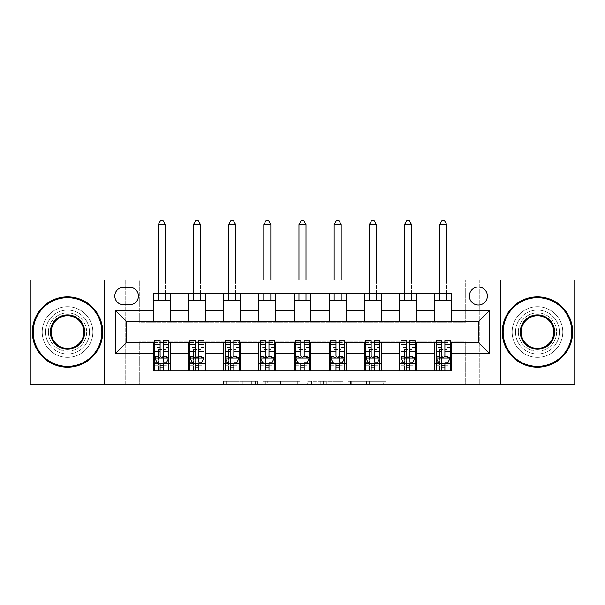 <?xml version="1.0" encoding="UTF-8"?>
<svg xmlns="http://www.w3.org/2000/svg" width="605" height="605" viewBox="0 0 605 605"><rect width="100%" height="100%" fill="white"/><g stroke="black" fill="none" stroke-linecap="round" stroke-linejoin="round"><path stroke-width="0.45" stroke-dasharray="3.02 2.27" d="M257.48 384.107L226.194 384.107L257.48 384.107L257.48 381.294L242.907 381.294L242.907 384.107L242.907 381.294L257.48 381.294L257.48 384.107L257.48 381.294L242.907 381.294L242.907 384.107L242.907 381.294L257.48 381.294L226.194 381.294L257.48 381.294M537.467 310.1A21.946 21.946 0 0 0 515.513 332.047A21.946 21.946 0 0 0 537.467 353.993A21.946 21.946 0 0 1 515.513 332.047A21.946 21.946 0 0 1 537.467 310.1A21.946 21.946 0 0 1 559.413 332.047A21.946 21.946 0 0 1 537.467 353.993A21.946 21.946 0 0 0 559.413 332.047A21.946 21.946 0 0 0 537.467 310.1M67.533 310.1A21.946 21.946 0 0 0 45.587 332.047A21.946 21.946 0 0 0 67.533 353.993A21.946 21.946 0 0 1 45.587 332.047A21.946 21.946 0 0 1 67.533 310.1A21.946 21.946 0 0 1 89.487 332.047A21.946 21.946 0 0 1 67.533 353.993A21.946 21.946 0 0 0 89.487 332.047A21.946 21.946 0 0 0 67.533 310.1M478.373 287.02A9.007 9.007 0 0 0 469.367 296.026A9.007 9.007 0 0 0 478.373 305.033A9.007 9.007 0 0 0 487.38 296.026A9.007 9.007 0 0 0 478.373 287.02M383.222 384.107L350.628 384.107L383.222 384.107L383.222 381.294L369.277 381.294L385.982 381.294L385.982 384.107L385.982 381.294L350.628 381.294L385.982 381.294L385.982 384.107L385.982 381.294L383.222 381.294L383.222 384.107M366.509 384.107L351.732 384.107L366.509 384.107L366.509 381.294L369.277 381.294L366.509 381.294L366.509 384.107L366.509 381.294L351.732 381.294L351.732 384.107L351.732 381.294L366.509 381.294L366.509 384.107M347.867 384.107L350.628 384.107L347.867 384.107L347.867 381.294L350.628 381.294L347.867 381.294L347.867 384.107M223.434 384.107L226.194 384.107L223.434 384.107L223.434 381.294L226.194 381.294L223.434 381.294L223.434 384.107M465.706 384.107L479.78 384.107L479.78 279.986L574.75 279.986L574.75 384.107L479.78 384.107L479.78 279.986L465.706 279.986L465.706 322.2L139.294 322.2L139.294 279.986L465.706 279.986L465.706 322.2L139.294 322.2L139.294 279.986L125.22 279.986L125.22 384.107L30.25 384.107L30.25 279.986L125.22 279.986L125.22 384.107L139.294 384.107L139.294 341.893L465.706 341.893L465.706 384.107L139.294 384.107L139.294 341.893L465.706 341.893L465.706 384.107M300.08 384.107L297.32 384.107L300.08 384.107L300.08 381.294L300.08 384.107M264.725 384.107L297.32 384.107L261.965 384.107L264.725 384.107L264.725 381.294L300.08 381.294L261.965 381.294L261.965 384.107L261.965 381.294L264.725 381.294L264.725 384.107M307.68 384.107L343.035 384.107L304.92 384.107L307.68 384.107L307.68 381.294L343.035 381.294L343.035 384.107L343.035 381.294L326.322 381.294L326.322 384.107M153.36 363.703L170.247 363.703L170.247 370.736L153.36 370.736L153.36 342.46M188.533 370.736L188.533 363.703L205.42 363.703L205.42 370.736L170.247 370.736M223.706 370.736L223.706 363.703L240.593 363.703L240.593 370.736L205.42 370.736M258.887 370.736L258.887 363.703L275.767 363.703L275.767 370.736L240.593 370.736M294.06 370.736L294.06 363.703L310.94 363.703L310.94 370.736L275.767 370.736M329.233 370.736L329.233 363.703L346.113 363.703L346.113 370.736L310.94 370.736M364.407 370.736L364.407 363.703L381.294 363.703L381.294 370.736L346.113 370.736M399.58 370.736L399.58 363.703L416.467 363.703L416.467 370.736L381.294 370.736M434.753 370.736L434.753 363.703L451.64 363.703L451.64 370.736L416.467 370.736M153.36 293.357L170.247 293.357L170.247 300.39L153.36 300.39L153.36 293.357M188.533 293.357L205.42 293.357L205.42 300.39L188.533 300.39L188.533 293.357L170.247 293.357M223.706 293.357L240.593 293.357L240.593 300.39L223.706 300.39L223.706 293.357L205.42 293.357M258.887 293.357L275.767 293.357L275.767 300.39L258.887 300.39L258.887 293.357L240.593 293.357M294.06 293.357L310.94 293.357L310.94 300.39L294.06 300.39L294.06 293.357L275.767 293.357M329.233 293.357L346.113 293.357L346.113 300.39L329.233 300.39L329.233 293.357L310.94 293.357M364.407 293.357L381.294 293.357L381.294 300.39L364.407 300.39L364.407 293.357L346.113 293.357M399.58 293.357L416.467 293.357L416.467 300.39L399.58 300.39L399.58 293.357L381.294 293.357M434.753 293.357L451.64 293.357L451.64 300.39L434.753 300.39L434.753 293.357L416.467 293.357M126.626 321.633L126.626 342.46L478.373 342.46L478.373 321.633L126.626 321.633M154.767 342.46L160.113 342.46M163.494 342.46L168.84 342.46M189.94 342.46L195.286 342.46M198.667 342.46L204.014 342.46M225.113 342.46L230.46 342.46M233.84 342.46L239.187 342.46M260.294 342.46L265.64 342.46M269.013 342.46L274.36 342.46M295.467 342.46L300.814 342.46M304.186 342.46L309.533 342.46M330.64 342.46L335.987 342.46M339.36 342.46L344.706 342.46M365.813 342.46L371.16 342.46M374.54 342.46L379.887 342.46M400.986 342.46L406.333 342.46M409.714 342.46L415.06 342.46M436.16 342.46L441.506 342.46M444.887 342.46L450.233 342.46M153.36 321.633L153.36 300.39M170.247 321.633L170.247 300.39M170.247 363.703L170.247 342.46M154.767 340.766L154.767 367.084L154.767 363.703L160.113 363.703M163.494 363.703L168.84 363.703L168.84 370.736L154.767 370.736L168.84 370.736M188.533 321.633L188.533 300.39M205.42 321.633L205.42 300.39M205.42 363.703L205.42 342.46M188.533 363.703L188.533 342.46M189.94 340.766L189.94 367.084L189.94 363.703L195.286 363.703M198.667 363.703L204.014 363.703L204.014 370.736L189.94 370.736L204.014 370.736M223.706 363.703L223.706 342.46M240.593 363.703L240.593 342.46M225.113 340.766L225.113 367.084L225.113 363.703L230.46 363.703M233.84 363.703L239.187 363.703L239.187 370.736L225.113 370.736L239.187 370.736M223.706 321.633L223.706 300.39M240.593 321.633L240.593 300.39M258.887 363.703L258.887 342.46M275.767 363.703L275.767 342.46M260.294 340.766L260.294 367.084L260.294 363.703L265.64 363.703M269.013 363.703L274.36 363.703L274.36 370.736L260.294 370.736L274.36 370.736M258.887 321.633L258.887 300.39M275.767 321.633L275.767 300.39M294.06 363.703L294.06 342.46M310.94 363.703L310.94 342.46M295.467 340.766L295.467 367.084L295.467 363.703L300.814 363.703M304.186 363.703L309.533 363.703L309.533 370.736L295.467 370.736L309.533 370.736M294.06 321.633L294.06 300.39M310.94 321.633L310.94 300.39M329.233 363.703L329.233 342.46M346.113 363.703L346.113 342.46M330.64 340.766L330.64 367.084L330.64 363.703L335.987 363.703M339.36 363.703L344.706 363.703L344.706 370.736L330.64 370.736L344.706 370.736M329.233 321.633L329.233 300.39M346.113 321.633L346.113 300.39M364.407 363.703L364.407 342.46M381.294 363.703L381.294 342.46M365.813 340.766L365.813 367.084L365.813 363.703L371.16 363.703M374.54 363.703L379.887 363.703L379.887 370.736L365.813 370.736L379.887 370.736M364.407 321.633L364.407 300.39M381.294 321.633L381.294 300.39M399.58 363.703L399.58 342.46M416.467 363.703L416.467 342.46M400.986 340.766L400.986 367.084L400.986 363.703L406.333 363.703M409.714 363.703L415.06 363.703L415.06 370.736L400.986 370.736L415.06 370.736M399.58 321.633L399.58 300.39M416.467 321.633L416.467 300.39M434.753 363.703L434.753 342.46M451.64 363.703L451.64 342.46M436.16 340.766L436.16 367.084L436.16 363.703L441.506 363.703M444.887 363.703L450.233 363.703L450.233 370.736L436.16 370.736L450.233 370.736M434.753 321.633L434.753 300.39M451.64 321.633L451.64 300.39M123.533 287.307A8.72 8.72 0 0 0 114.806 296.026A8.72 8.72 0 0 0 123.533 304.754L129.72 304.754A8.72 8.72 0 0 0 138.447 296.026A8.72 8.72 0 0 0 129.72 287.307L123.533 287.307M104.113 384.107L104.113 279.986M500.887 279.986L500.887 384.107M267.765 384.107L271.774 384.107L267.765 384.107L267.765 381.294L265.837 381.294L265.837 384.107L265.837 381.294L271.774 381.294L267.765 381.294L267.765 384.107M271.774 384.107L280.614 384.107L271.774 384.107L271.774 381.294L280.614 381.294L280.614 384.107L280.614 381.294L271.774 381.294L271.774 384.107M307.68 381.294L323.562 381.294L323.562 384.107L323.562 381.294L320.801 381.294L323.562 381.294L323.562 384.107L323.562 381.294L326.322 381.294M308.784 381.294L308.784 384.107L308.784 381.294M304.92 381.294L304.92 384.107L304.92 381.294M168.84 363.703L158.283 363.703L158.283 349.637L158.283 370.736L158.283 363.703L154.767 363.703L168.84 363.703L168.84 367.084L163.494 367.084L163.494 370.736M168.84 357.933L168.84 344.426L168.84 357.933L166.02 363.56L157.58 363.56L154.767 357.933L154.767 344.426L154.767 357.933M168.84 340.766L168.84 367.084L154.767 367.084L160.113 367.084L160.113 370.736M154.767 363.703L154.767 370.736M163.494 340.766L163.494 356.519L168.84 356.519M168.84 357.502L163.494 357.502L163.494 344.426L163.494 355.823C162.367 357.956 161.24 357.956 160.113 355.823L160.113 344.426L160.113 357.502L154.767 357.502M163.494 367.084L163.494 356.519M154.767 356.519L160.113 356.519L160.113 367.084M163.494 357.502L163.494 363.56M160.113 363.56L160.113 357.502M160.113 356.519L160.113 340.766M165.316 224.553L163.206 220.893L160.393 220.893L158.283 224.553L165.316 224.553L165.316 300.39M165.316 293.357L165.316 279.986M158.283 224.553L158.283 300.39M158.283 293.357L158.283 279.986M204.014 363.703L193.456 363.703L193.456 349.637L193.456 370.736L193.456 363.703L189.94 363.703L204.014 363.703L204.014 367.084L198.667 367.084L198.667 370.736M204.014 357.933L204.014 344.426L204.014 357.933L201.2 363.56L192.753 363.56L189.94 357.933L189.94 344.426L189.94 357.933M204.014 340.766L204.014 367.084L189.94 367.084L195.286 367.084L195.286 370.736M189.94 363.703L189.94 370.736M198.667 340.766L198.667 356.519L204.014 356.519M204.014 357.502L198.667 357.502L198.667 344.426L198.667 355.823C197.54 357.956 196.413 357.956 195.286 355.823L195.286 344.426L195.286 357.502L189.94 357.502M198.667 367.084L198.667 356.519M189.94 356.519L195.286 356.519L195.286 367.084M198.667 357.502L198.667 363.56M195.286 363.56L195.286 357.502M195.286 356.519L195.286 340.766M200.497 224.553L198.387 220.893L195.566 220.893L193.456 224.553L200.497 224.553L200.497 300.39M200.497 293.357L200.497 279.986M193.456 224.553L193.456 300.39M193.456 293.357L193.456 279.986M239.187 363.703L228.637 363.703L228.637 349.637L228.637 370.736L228.637 363.703L225.113 363.703L239.187 363.703L239.187 367.084L233.84 367.084L233.84 370.736M239.187 357.933L239.187 344.426L239.187 357.933L236.374 363.56L227.934 363.56L225.113 357.933L225.113 344.426L225.113 357.933M239.187 340.766L239.187 367.084L225.113 367.084L230.46 367.084L230.46 370.736M225.113 363.703L225.113 370.736M233.84 340.766L233.84 356.519L239.187 356.519M239.187 357.502L233.84 357.502L233.84 344.426L233.84 355.823C232.713 357.956 231.594 357.956 230.46 355.823L230.46 344.426L230.46 357.502L225.113 357.502M233.84 367.084L233.84 356.519M225.113 356.519L230.46 356.519L230.46 367.084M233.84 357.502L233.84 363.56M230.46 363.56L230.46 357.502M230.46 356.519L230.46 340.766M235.67 224.553L233.56 220.893L230.747 220.893L228.637 224.553L235.67 224.553L235.67 300.39M235.67 293.357L235.67 279.986M228.637 224.553L228.637 300.39M228.637 293.357L228.637 279.986M274.36 363.703L263.81 363.703L263.81 349.637L263.81 370.736L263.81 363.703L260.294 363.703L274.36 363.703L274.36 367.084L269.013 367.084L269.013 370.736M274.36 357.933L274.36 344.426L274.36 357.933L271.547 363.56L263.107 363.56L260.294 357.933L260.294 344.426L260.294 357.933M274.36 340.766L274.36 367.084L260.294 367.084L265.64 367.084L265.64 370.736M260.294 363.703L260.294 370.736M269.013 340.766L269.013 356.519L274.36 356.519M274.36 357.502L269.013 357.502L269.013 344.426L269.013 355.823C267.894 357.956 266.767 357.956 265.64 355.823L265.64 344.426L265.64 357.502L260.294 357.502M269.013 367.084L269.013 356.519M260.294 356.519L265.64 356.519L265.64 367.084M269.013 357.502L269.013 363.56M265.64 363.56L265.64 357.502M265.64 356.519L265.64 340.766M270.843 224.553L268.733 220.893L265.92 220.893L263.81 224.553L270.843 224.553L270.843 300.39M270.843 293.357L270.843 279.986M263.81 224.553L263.81 300.39M263.81 293.357L263.81 279.986M309.533 363.703L298.983 363.703L298.983 349.637L298.983 370.736L298.983 363.703L295.467 363.703L309.533 363.703L309.533 367.084L304.186 367.084L304.186 370.736M309.533 357.933L309.533 344.426L309.533 357.933L306.72 363.56L298.28 363.56L295.467 357.933L295.467 344.426L295.467 357.933M309.533 340.766L309.533 367.084L295.467 367.084L300.814 367.084L300.814 370.736M295.467 363.703L295.467 370.736M304.186 340.766L304.186 356.519L309.533 356.519M309.533 357.502L304.186 357.502L304.186 344.426L304.186 355.823C303.067 357.956 301.94 357.956 300.814 355.823L300.814 344.426L300.814 357.502L295.467 357.502M304.186 367.084L304.186 356.519M295.467 356.519L300.814 356.519L300.814 367.084M304.186 357.502L304.186 363.56M300.814 363.56L300.814 357.502M300.814 356.519L300.814 340.766M306.017 224.553L303.907 220.893L301.093 220.893L298.983 224.553L306.017 224.553L306.017 300.39M306.017 293.357L306.017 279.986M298.983 224.553L298.983 300.39M298.983 293.357L298.983 279.986M67.533 367.22A35.173 35.173 0 0 1 32.36 332.047A35.173 35.173 0 0 1 67.533 296.873A35.173 35.173 0 0 1 102.706 332.047A35.173 35.173 0 0 1 67.533 367.22A35.173 35.173 0 0 1 32.36 332.047A35.173 35.173 0 0 1 67.533 296.873A35.173 35.173 0 0 1 102.706 332.047A35.173 35.173 0 0 1 67.533 367.22A35.173 35.173 0 0 1 32.36 332.047A35.173 35.173 0 0 1 67.533 296.873A35.173 35.173 0 0 1 102.706 332.047A35.173 35.173 0 0 1 67.533 367.22M67.533 306.72A25.327 25.327 0 0 0 42.206 332.047A25.327 25.327 0 0 0 67.533 357.373A25.327 25.327 0 0 1 42.206 332.047A25.327 25.327 0 0 1 67.533 306.72A25.327 25.327 0 0 1 92.86 332.047A25.327 25.327 0 0 1 67.533 357.373A25.327 25.327 0 0 0 92.86 332.047A25.327 25.327 0 0 0 67.533 306.72M67.533 315.727A16.32 16.32 0 0 1 83.853 332.047A16.32 16.32 0 0 1 67.533 348.367A16.32 16.32 0 0 1 51.213 332.047A16.32 16.32 0 0 1 67.533 315.727M67.533 351.18A19.133 19.133 0 0 1 48.4 332.047A19.133 19.133 0 0 1 67.533 312.914A19.133 19.133 0 0 1 86.666 332.047A19.133 19.133 0 0 1 67.533 351.18A19.133 19.133 0 0 1 48.4 332.047A19.133 19.133 0 0 1 67.533 312.914A19.133 19.133 0 0 1 86.666 332.047A19.133 19.133 0 0 1 67.533 351.18M537.467 367.22A35.173 35.173 0 0 1 502.294 332.047A35.173 35.173 0 0 1 537.467 296.873A35.173 35.173 0 0 1 572.64 332.047A35.173 35.173 0 0 1 537.467 367.22A35.173 35.173 0 0 1 502.294 332.047A35.173 35.173 0 0 1 537.467 296.873A35.173 35.173 0 0 1 572.64 332.047A35.173 35.173 0 0 1 537.467 367.22A35.173 35.173 0 0 1 502.294 332.047A35.173 35.173 0 0 1 537.467 296.873A35.173 35.173 0 0 1 572.64 332.047A35.173 35.173 0 0 1 537.467 367.22M537.467 306.72A25.327 25.327 0 0 0 512.14 332.047A25.327 25.327 0 0 0 537.467 357.373A25.327 25.327 0 0 1 512.14 332.047A25.327 25.327 0 0 1 537.467 306.72A25.327 25.327 0 0 1 562.794 332.047A25.327 25.327 0 0 1 537.467 357.373A25.327 25.327 0 0 0 562.794 332.047A25.327 25.327 0 0 0 537.467 306.72M537.467 315.727A16.32 16.32 0 0 1 553.787 332.047A16.32 16.32 0 0 1 537.467 348.367A16.32 16.32 0 0 1 521.147 332.047A16.32 16.32 0 0 1 537.467 315.727M537.467 351.18A19.133 19.133 0 0 1 518.334 332.047A19.133 19.133 0 0 1 537.467 312.914A19.133 19.133 0 0 1 556.6 332.047A19.133 19.133 0 0 1 537.467 351.18A19.133 19.133 0 0 1 518.334 332.047A19.133 19.133 0 0 1 537.467 312.914A19.133 19.133 0 0 1 556.6 332.047A19.133 19.133 0 0 1 537.467 351.18M344.706 363.703L334.157 363.703L334.157 349.637L334.157 370.736L334.157 363.703L330.64 363.703L344.706 363.703L344.706 367.084L339.36 367.084L339.36 370.736M344.706 357.933L344.706 344.426L344.706 357.933L341.893 363.56L333.453 363.56L330.64 357.933L330.64 344.426L330.64 357.933M344.706 340.766L344.706 367.084L330.64 367.084L335.987 367.084L335.987 370.736M330.64 363.703L330.64 370.736M339.36 340.766L339.36 356.519L344.706 356.519M344.706 357.502L339.36 357.502L339.36 344.426L339.36 355.823C338.24 357.956 337.114 357.956 335.987 355.823L335.987 344.426L335.987 357.502L330.64 357.502M339.36 367.084L339.36 356.519M330.64 356.519L335.987 356.519L335.987 367.084M339.36 357.502L339.36 363.56M335.987 363.56L335.987 357.502M335.987 356.519L335.987 340.766M341.19 224.553L339.08 220.893L336.267 220.893L334.157 224.553L341.19 224.553L341.19 300.39M341.19 293.357L341.19 279.986M334.157 224.553L334.157 300.39M334.157 293.357L334.157 279.986M379.887 363.703L369.33 363.703L369.33 349.637L369.33 370.736L369.33 363.703L365.813 363.703L379.887 363.703L379.887 367.084L374.54 367.084L374.54 370.736M379.887 357.933L379.887 344.426L379.887 357.933L377.066 363.56L368.626 363.56L365.813 357.933L365.813 344.426L365.813 357.933M379.887 340.766L379.887 367.084L365.813 367.084L371.16 367.084L371.16 370.736M365.813 363.703L365.813 370.736M374.54 340.766L374.54 356.519L379.887 356.519M379.887 357.502L374.54 357.502L374.54 344.426L374.54 355.823C373.414 357.956 372.287 357.956 371.16 355.823L371.16 344.426L371.16 357.502L365.813 357.502M374.54 367.084L374.54 356.519M365.813 356.519L371.16 356.519L371.16 367.084M374.54 357.502L374.54 363.56M371.16 363.56L371.16 357.502M371.16 356.519L371.16 340.766M376.363 224.553L374.253 220.893L371.44 220.893L369.33 224.553L376.363 224.553L376.363 300.39M376.363 293.357L376.363 279.986M369.33 224.553L369.33 300.39M369.33 293.357L369.33 279.986M415.06 363.703L404.503 363.703L404.503 349.637L404.503 370.736L404.503 363.703L400.986 363.703L415.06 363.703L415.06 367.084L409.714 367.084L409.714 370.736M415.06 357.933L415.06 344.426L415.06 357.933L412.247 363.56L403.8 363.56L400.986 357.933L400.986 344.426L400.986 357.933M415.06 340.766L415.06 367.084L400.986 367.084L406.333 367.084L406.333 370.736M400.986 363.703L400.986 370.736M409.714 340.766L409.714 356.519L415.06 356.519M415.06 357.502L409.714 357.502L409.714 344.426L409.714 355.823C408.587 357.956 407.46 357.956 406.333 355.823L406.333 344.426L406.333 357.502L400.986 357.502M409.714 367.084L409.714 356.519M400.986 356.519L406.333 356.519L406.333 367.084M409.714 357.502L409.714 363.56M406.333 363.56L406.333 357.502M406.333 356.519L406.333 340.766M411.544 224.553L409.434 220.893L406.613 220.893L404.503 224.553L411.544 224.553L411.544 300.39M411.544 293.357L411.544 279.986M404.503 224.553L404.503 300.39M404.503 293.357L404.503 279.986M450.233 363.703L439.684 363.703L439.684 349.637L439.684 370.736L439.684 363.703L436.16 363.703L450.233 363.703L450.233 367.084L444.887 367.084L444.887 370.736M450.233 357.933L450.233 344.426L450.233 357.933L447.42 363.56L438.98 363.56L436.16 357.933L436.16 344.426L436.16 357.933M450.233 340.766L450.233 367.084L436.16 367.084L441.506 367.084L441.506 370.736M436.16 363.703L436.16 370.736M444.887 340.766L444.887 356.519L450.233 356.519M450.233 357.502L444.887 357.502L444.887 344.426L444.887 355.823C443.76 357.956 442.641 357.956 441.506 355.823L441.506 344.426L441.506 357.502L436.16 357.502M444.887 367.084L444.887 356.519M436.16 356.519L441.506 356.519L441.506 367.084M444.887 357.502L444.887 363.56M441.506 363.56L441.506 357.502M441.506 356.519L441.506 340.766M446.717 224.553L444.607 220.893L441.794 220.893L439.684 224.553L446.717 224.553L446.717 300.39M446.717 293.357L446.717 279.986M439.684 224.553L439.684 300.39M439.684 293.357L439.684 279.986M255.544 381.294L255.544 384.107L255.544 381.294M251.748 381.294L251.748 384.107L251.748 381.294M226.194 381.294L226.194 384.107L226.194 381.294M297.32 381.294L297.32 384.107L297.32 381.294M340.275 381.294L340.275 384.107L340.275 381.294M320.801 381.294L320.801 384.107L320.801 381.294M311.545 381.294L311.545 384.107L311.545 381.294M369.277 381.294L369.277 384.107L369.277 381.294M350.628 381.294L350.628 384.107L350.628 381.294M168.765 358.077L154.835 358.077M168.84 347.353L163.494 347.353M163.494 362.244L168.84 362.244M154.767 362.244L160.113 362.244M166.194 363.227L163.494 363.227M160.113 363.227L157.413 363.227M160.113 347.353L154.767 347.353M168.84 354.901L163.494 354.901M160.113 354.901L154.767 354.901M154.767 365.291L160.113 365.291M163.494 365.291L168.84 365.291M158.283 349.637L165.316 349.637L158.283 349.637M203.938 358.077L190.015 358.077M204.014 347.353L198.667 347.353M198.667 362.244L204.014 362.244M189.94 362.244L195.286 362.244M201.367 363.227L198.667 363.227M195.286 363.227L192.587 363.227M195.286 347.353L189.94 347.353M204.014 354.901L198.667 354.901M195.286 354.901L189.94 354.901M189.94 365.291L195.286 365.291M198.667 365.291L204.014 365.291M193.456 349.637L200.497 349.637L193.456 349.637M239.119 358.077L225.189 358.077M239.187 347.353L233.84 347.353M233.84 362.244L239.187 362.244M225.113 362.244L230.46 362.244M236.54 363.227L233.84 363.227M230.46 363.227L227.76 363.227M230.46 347.353L225.113 347.353M239.187 354.901L233.84 354.901M230.46 354.901L225.113 354.901M225.113 365.291L230.46 365.291M233.84 365.291L239.187 365.291M228.637 349.637L235.67 349.637L228.637 349.637M274.292 358.077L260.362 358.077M274.36 347.353L269.013 347.353M269.013 362.244L274.36 362.244M260.294 362.244L265.64 362.244M271.713 363.227L269.013 363.227M265.64 363.227L262.933 363.227M265.64 347.353L260.294 347.353M274.36 354.901L269.013 354.901M265.64 354.901L260.294 354.901M260.294 365.291L265.64 365.291M269.013 365.291L274.36 365.291M263.81 349.637L270.843 349.637L263.81 349.637M309.465 358.077L295.535 358.077M309.533 347.353L304.186 347.353M304.186 362.244L309.533 362.244M295.467 362.244L300.814 362.244M306.886 363.227L304.186 363.227M300.814 363.227L298.114 363.227M300.814 347.353L295.467 347.353M309.533 354.901L304.186 354.901M300.814 354.901L295.467 354.901M295.467 365.291L300.814 365.291M304.186 365.291L309.533 365.291M298.983 349.637L306.017 349.637L298.983 349.637M344.638 358.077L330.708 358.077M344.706 347.353L339.36 347.353M339.36 362.244L344.706 362.244M330.64 362.244L335.987 362.244M342.067 363.227L339.36 363.227M335.987 363.227L333.287 363.227M335.987 347.353L330.64 347.353M344.706 354.901L339.36 354.901M335.987 354.901L330.64 354.901M330.64 365.291L335.987 365.291M339.36 365.291L344.706 365.291M334.157 349.637L341.19 349.637L334.157 349.637M379.811 358.077L365.881 358.077M379.887 347.353L374.54 347.353M374.54 362.244L379.887 362.244M365.813 362.244L371.16 362.244M377.24 363.227L374.54 363.227M371.16 363.227L368.46 363.227M371.16 347.353L365.813 347.353M379.887 354.901L374.54 354.901M371.16 354.901L365.813 354.901M365.813 365.291L371.16 365.291M374.54 365.291L379.887 365.291M369.33 349.637L376.363 349.637L369.33 349.637M414.985 358.077L401.062 358.077M415.06 347.353L409.714 347.353M409.714 362.244L415.06 362.244M400.986 362.244L406.333 362.244M412.413 363.227L409.714 363.227M406.333 363.227L403.633 363.227M406.333 347.353L400.986 347.353M415.06 354.901L409.714 354.901M406.333 354.901L400.986 354.901M400.986 365.291L406.333 365.291M409.714 365.291L415.06 365.291M404.503 349.637L411.544 349.637L404.503 349.637M450.165 358.077L436.235 358.077M450.233 347.353L444.887 347.353M444.887 362.244L450.233 362.244M436.16 362.244L441.506 362.244M447.587 363.227L444.887 363.227M441.506 363.227L438.806 363.227M441.506 347.353L436.16 347.353M450.233 354.901L444.887 354.901M441.506 354.901L436.16 354.901M436.16 365.291L441.506 365.291M444.887 365.291L450.233 365.291M439.684 349.637L446.717 349.637L439.684 349.637M168.84 344.426L163.494 344.426M160.113 344.426L154.767 344.426M204.014 344.426L198.667 344.426M195.286 344.426L189.94 344.426M239.187 344.426L233.84 344.426M230.46 344.426L225.113 344.426M274.36 344.426L269.013 344.426M265.64 344.426L260.294 344.426M309.533 344.426L304.186 344.426M300.814 344.426L295.467 344.426M344.706 344.426L339.36 344.426M335.987 344.426L330.64 344.426M379.887 344.426L374.54 344.426M371.16 344.426L365.813 344.426M415.06 344.426L409.714 344.426M406.333 344.426L400.986 344.426M450.233 344.426L444.887 344.426M441.506 344.426L436.16 344.426"/><path stroke-width="0.91" d="M478.373 287.02A9.007 9.007 0 0 0 469.367 296.026A9.007 9.007 0 0 0 478.373 305.033A9.007 9.007 0 0 0 487.38 296.026A9.007 9.007 0 0 0 478.373 287.02M500.887 384.107L574.75 384.107L574.75 279.986L500.887 279.986L500.887 384.107L104.113 384.107L104.113 279.986L30.25 279.986L30.25 384.107L104.113 384.107M123.533 304.754L129.72 304.754A8.72 8.72 0 0 0 138.447 296.026A8.72 8.72 0 0 0 129.72 287.307L123.533 287.307A8.72 8.72 0 0 0 114.806 296.026A8.72 8.72 0 0 0 123.533 304.754M500.887 279.986L104.113 279.986M153.36 353.713L115.373 353.713L115.373 310.38L153.36 310.38L153.36 321.633L126.626 321.633L126.626 342.46L153.36 342.46L153.36 370.736L451.64 370.736L451.64 342.46L478.373 342.46L478.373 321.633L451.64 321.633L451.64 310.38L489.627 310.38L489.627 353.713L451.64 353.713M451.64 310.38L451.64 293.357L153.36 293.357L153.36 310.38M434.753 293.357L434.753 321.633L451.64 321.633M434.753 321.633L153.36 321.633M153.36 342.46L154.767 342.46M160.113 342.46L163.494 342.46M168.84 342.46L170.247 342.46L170.247 370.736M189.94 342.46L170.247 342.46M195.286 342.46L198.667 342.46M204.014 342.46L205.42 342.46L205.42 370.736M225.113 342.46L205.42 342.46M230.46 342.46L233.84 342.46M239.187 342.46L240.593 342.46L240.593 370.736M260.294 342.46L240.593 342.46M265.64 342.46L269.013 342.46M274.36 342.46L275.767 342.46L275.767 370.736M295.467 342.46L275.767 342.46M300.814 342.46L304.186 342.46M309.533 342.46L310.94 342.46L310.94 370.736M330.64 342.46L310.94 342.46M335.987 342.46L339.36 342.46M344.706 342.46L346.113 342.46L346.113 370.736M365.813 342.46L346.113 342.46M371.16 342.46L374.54 342.46M379.887 342.46L381.294 342.46L381.294 370.736M400.986 342.46L381.294 342.46M406.333 342.46L409.714 342.46M415.06 342.46L416.467 342.46L416.467 370.736M436.16 342.46L416.467 342.46M441.506 342.46L444.887 342.46M450.233 342.46L451.64 342.46M170.247 293.357L170.247 321.633M153.36 300.39L170.247 300.39M153.36 363.703L154.767 363.703M160.113 363.703L163.494 363.703M168.84 363.703L170.247 363.703M188.533 342.46L188.533 370.736M188.533 293.357L188.533 321.633M205.42 293.357L205.42 321.633M188.533 300.39L205.42 300.39M188.533 363.703L189.94 363.703M195.286 363.703L198.667 363.703M204.014 363.703L205.42 363.703M223.706 342.46L223.706 370.736M223.706 363.703L225.113 363.703M230.46 363.703L233.84 363.703M239.187 363.703L240.593 363.703M223.706 293.357L223.706 321.633M240.593 293.357L240.593 321.633M223.706 300.39L240.593 300.39M258.887 342.46L258.887 370.736M258.887 363.703L260.294 363.703M265.64 363.703L269.013 363.703M274.36 363.703L275.767 363.703M258.887 293.357L258.887 321.633M275.767 293.357L275.767 321.633M258.887 300.39L275.767 300.39M294.06 342.46L294.06 370.736M294.06 363.703L295.467 363.703M300.814 363.703L304.186 363.703M309.533 363.703L310.94 363.703M294.06 293.357L294.06 321.633M310.94 293.357L310.94 321.633M294.06 300.39L310.94 300.39M329.233 342.46L329.233 370.736M329.233 363.703L330.64 363.703M335.987 363.703L339.36 363.703M344.706 363.703L346.113 363.703M329.233 293.357L329.233 321.633M346.113 293.357L346.113 321.633M329.233 300.39L346.113 300.39M364.407 342.46L364.407 370.736M364.407 363.703L365.813 363.703M371.16 363.703L374.54 363.703M379.887 363.703L381.294 363.703M364.407 293.357L364.407 321.633M381.294 293.357L381.294 321.633M364.407 300.39L381.294 300.39M399.58 342.46L399.58 370.736M399.58 363.703L400.986 363.703M406.333 363.703L409.714 363.703M415.06 363.703L416.467 363.703M399.58 293.357L399.58 321.633M416.467 293.357L416.467 321.633M399.58 300.39L416.467 300.39M434.753 342.46L434.753 370.736M434.753 363.703L436.16 363.703M441.506 363.703L444.887 363.703M450.233 363.703L451.64 363.703M434.753 300.39L451.64 300.39M126.626 321.633L115.373 310.38M126.626 342.46L115.373 353.713M489.627 310.38L478.373 321.633M489.627 353.713L478.373 342.46M160.113 367.084L163.494 367.084M154.767 344.298L160.113 344.298L160.113 340.766L154.767 340.766L154.767 357.933L157.58 363.56L166.02 363.56L168.84 357.933L168.84 340.766L163.494 340.766L163.494 344.298L168.84 344.298M168.84 357.933L168.84 370.736M154.767 357.933L154.767 370.736M163.494 363.56L163.494 370.736M160.113 370.736L160.113 363.56M160.113 344.298L160.113 355.823C161.24 357.994 162.367 357.994 163.494 355.823L163.494 344.298M165.316 300.39L165.316 293.357M165.316 279.986L165.316 224.553L158.283 224.553L158.283 279.986M158.283 300.39L158.283 293.357M158.283 224.553L160.393 220.893L163.206 220.893L165.316 224.553M195.286 367.084L198.667 367.084M189.94 344.298L195.286 344.298L195.286 340.766L189.94 340.766L189.94 357.933L192.753 363.56L201.2 363.56L204.014 357.933L204.014 340.766L198.667 340.766L198.667 344.298L204.014 344.298M204.014 357.933L204.014 370.736M189.94 357.933L189.94 370.736M198.667 363.56L198.667 370.736M195.286 370.736L195.286 363.56M195.286 344.298L195.286 355.823C196.413 357.994 197.54 357.994 198.667 355.823L198.667 344.298M200.497 300.39L200.497 293.357M200.497 279.986L200.497 224.553L193.456 224.553L193.456 279.986M193.456 300.39L193.456 293.357M193.456 224.553L195.566 220.893L198.387 220.893L200.497 224.553M230.46 367.084L233.84 367.084M225.113 344.298L230.46 344.298L230.46 340.766L225.113 340.766L225.113 357.933L227.934 363.56L236.374 363.56L239.187 357.933L239.187 340.766L233.84 340.766L233.84 344.298L239.187 344.298M239.187 357.933L239.187 370.736M225.113 357.933L225.113 370.736M233.84 363.56L233.84 370.736M230.46 370.736L230.46 363.56M230.46 344.298L230.46 355.823C231.586 357.994 232.713 357.994 233.84 355.823L233.84 344.298M235.67 300.39L235.67 293.357M235.67 279.986L235.67 224.553L228.637 224.553L228.637 279.986M228.637 300.39L228.637 293.357M228.637 224.553L230.747 220.893L233.56 220.893L235.67 224.553M265.64 367.084L269.013 367.084M260.294 344.298L265.64 344.298L265.64 340.766L260.294 340.766L260.294 357.933L263.107 363.56L271.547 363.56L274.36 357.933L274.36 340.766L269.013 340.766L269.013 344.298L274.36 344.298M274.36 357.933L274.36 370.736M260.294 357.933L260.294 370.736M269.013 363.56L269.013 370.736M265.64 370.736L265.64 363.56M265.64 344.298L265.64 355.823C266.76 357.994 267.886 357.994 269.013 355.823L269.013 344.298M270.843 300.39L270.843 293.357M270.843 279.986L270.843 224.553L263.81 224.553L263.81 279.986M263.81 300.39L263.81 293.357M263.81 224.553L265.92 220.893L268.733 220.893L270.843 224.553M300.814 367.084L304.186 367.084M295.467 344.298L300.814 344.298L300.814 340.766L295.467 340.766L295.467 357.933L298.28 363.56L306.72 363.56L309.533 357.933L309.533 340.766L304.186 340.766L304.186 344.298L309.533 344.298M309.533 357.933L309.533 370.736M295.467 357.933L295.467 370.736M304.186 363.56L304.186 370.736M300.814 370.736L300.814 363.56M300.814 344.298L300.814 355.823C301.933 357.994 303.06 357.994 304.186 355.823L304.186 344.298M306.017 300.39L306.017 293.357M306.017 279.986L306.017 224.553L298.983 224.553L298.983 279.986M298.983 300.39L298.983 293.357M298.983 224.553L301.093 220.893L303.907 220.893L306.017 224.553M67.533 297.713A34.334 34.334 0 0 0 33.207 332.047A34.334 34.334 0 0 0 67.533 366.38A34.334 34.334 0 0 0 101.867 332.047A34.334 34.334 0 0 0 67.533 297.713M67.533 367.22A35.173 35.173 0 0 1 32.36 332.047A35.173 35.173 0 0 1 67.533 296.873A35.173 35.173 0 0 1 102.706 332.047A35.173 35.173 0 0 1 67.533 367.22M67.533 314.88A17.167 17.167 0 0 1 84.7 332.047A17.167 17.167 0 0 1 67.533 349.214A17.167 17.167 0 0 1 50.366 332.047A17.167 17.167 0 0 1 67.533 314.88M67.533 348.367A16.32 16.32 0 0 0 83.853 332.047A16.32 16.32 0 0 0 67.533 315.727A16.32 16.32 0 0 0 51.213 332.047A16.32 16.32 0 0 0 67.533 348.367M537.467 297.713A34.334 34.334 0 0 0 503.133 332.047A34.334 34.334 0 0 0 537.467 366.38A34.334 34.334 0 0 0 571.793 332.047A34.334 34.334 0 0 0 537.467 297.713M537.467 367.22A35.173 35.173 0 0 1 502.294 332.047A35.173 35.173 0 0 1 537.467 296.873A35.173 35.173 0 0 1 572.64 332.047A35.173 35.173 0 0 1 537.467 367.22M537.467 314.88A17.167 17.167 0 0 1 554.634 332.047A17.167 17.167 0 0 1 537.467 349.214A17.167 17.167 0 0 1 520.3 332.047A17.167 17.167 0 0 1 537.467 314.88M537.467 348.367A16.32 16.32 0 0 0 553.787 332.047A16.32 16.32 0 0 0 537.467 315.727A16.32 16.32 0 0 0 521.147 332.047A16.32 16.32 0 0 0 537.467 348.367M335.987 367.084L339.36 367.084M330.64 344.298L335.987 344.298L335.987 340.766L330.64 340.766L330.64 357.933L333.453 363.56L341.893 363.56L344.706 357.933L344.706 340.766L339.36 340.766L339.36 344.298L344.706 344.298M344.706 357.933L344.706 370.736M330.64 357.933L330.64 370.736M339.36 363.56L339.36 370.736M335.987 370.736L335.987 363.56M335.987 344.298L335.987 355.823C337.114 357.994 338.233 357.994 339.36 355.823L339.36 344.298M341.19 300.39L341.19 293.357M341.19 279.986L341.19 224.553L334.157 224.553L334.157 279.986M334.157 300.39L334.157 293.357M334.157 224.553L336.267 220.893L339.08 220.893L341.19 224.553M371.16 367.084L374.54 367.084M365.813 344.298L371.16 344.298L371.16 340.766L365.813 340.766L365.813 357.933L368.626 363.56L377.066 363.56L379.887 357.933L379.887 340.766L374.54 340.766L374.54 344.298L379.887 344.298M379.887 357.933L379.887 370.736M365.813 357.933L365.813 370.736M374.54 363.56L374.54 370.736M371.16 370.736L371.16 363.56M371.16 344.298L371.16 355.823C372.287 357.994 373.414 357.994 374.54 355.823L374.54 344.298M376.363 300.39L376.363 293.357M376.363 279.986L376.363 224.553L369.33 224.553L369.33 279.986M369.33 300.39L369.33 293.357M369.33 224.553L371.44 220.893L374.253 220.893L376.363 224.553M406.333 367.084L409.714 367.084M400.986 344.298L406.333 344.298L406.333 340.766L400.986 340.766L400.986 357.933L403.8 363.56L412.247 363.56L415.06 357.933L415.06 340.766L409.714 340.766L409.714 344.298L415.06 344.298M415.06 357.933L415.06 370.736M400.986 357.933L400.986 370.736M409.714 363.56L409.714 370.736M406.333 370.736L406.333 363.56M406.333 344.298L406.333 355.823C407.46 357.994 408.587 357.994 409.714 355.823L409.714 344.298M411.544 300.39L411.544 293.357M411.544 279.986L411.544 224.553L404.503 224.553L404.503 279.986M404.503 300.39L404.503 293.357M404.503 224.553L406.613 220.893L409.434 220.893L411.544 224.553M441.506 367.084L444.887 367.084M436.16 344.298L441.506 344.298L441.506 340.766L436.16 340.766L436.16 357.933L438.98 363.56L447.42 363.56L450.233 357.933L450.233 340.766L444.887 340.766L444.887 344.298L450.233 344.298M450.233 357.933L450.233 370.736M436.16 357.933L436.16 370.736M444.887 363.56L444.887 370.736M441.506 370.736L441.506 363.56M441.506 344.298L441.506 355.823C442.633 357.994 443.76 357.994 444.887 355.823L444.887 344.298M446.717 300.39L446.717 293.357M446.717 279.986L446.717 224.553L439.684 224.553L439.684 279.986M439.684 300.39L439.684 293.357M439.684 224.553L441.794 220.893L444.607 220.893L446.717 224.553M188.533 353.713L170.247 353.713M188.533 310.38L170.247 310.38M223.706 310.38L205.42 310.38M223.706 353.713L205.42 353.713M258.887 310.38L240.593 310.38M258.887 353.713L240.593 353.713M294.06 310.38L275.767 310.38M294.06 353.713L275.767 353.713M329.233 310.38L310.94 310.38M329.233 353.713L310.94 353.713M364.407 310.38L346.113 310.38M364.407 353.713L346.113 353.713M399.58 310.38L381.294 310.38M399.58 353.713L381.294 353.713M434.753 310.38L416.467 310.38M434.753 353.713L416.467 353.713M154.835 358.077L168.765 358.077M168.84 363.227L166.194 363.227M157.413 363.227L154.767 363.227M163.494 351.838L168.84 351.838M154.767 351.838L160.113 351.838M160.113 365.291L163.494 365.291M190.015 358.077L203.938 358.077M204.014 363.227L201.367 363.227M192.587 363.227L189.94 363.227M198.667 351.838L204.014 351.838M189.94 351.838L195.286 351.838M195.286 365.291L198.667 365.291M225.189 358.077L239.119 358.077M239.187 363.227L236.54 363.227M227.76 363.227L225.113 363.227M233.84 351.838L239.187 351.838M225.113 351.838L230.46 351.838M230.46 365.291L233.84 365.291M260.362 358.077L274.292 358.077M274.36 363.227L271.713 363.227M262.933 363.227L260.294 363.227M269.013 351.838L274.36 351.838M260.294 351.838L265.64 351.838M265.64 365.291L269.013 365.291M295.535 358.077L309.465 358.077M309.533 363.227L306.886 363.227M298.114 363.227L295.467 363.227M304.186 351.838L309.533 351.838M295.467 351.838L300.814 351.838M300.814 365.291L304.186 365.291M330.708 358.077L344.638 358.077M344.706 363.227L342.067 363.227M333.287 363.227L330.64 363.227M339.36 351.838L344.706 351.838M330.64 351.838L335.987 351.838M335.987 365.291L339.36 365.291M365.881 358.077L379.811 358.077M379.887 363.227L377.24 363.227M368.46 363.227L365.813 363.227M374.54 351.838L379.887 351.838M365.813 351.838L371.16 351.838M371.16 365.291L374.54 365.291M401.062 358.077L414.985 358.077M415.06 363.227L412.413 363.227M403.633 363.227L400.986 363.227M409.714 351.838L415.06 351.838M400.986 351.838L406.333 351.838M406.333 365.291L409.714 365.291M436.235 358.077L450.165 358.077M450.233 363.227L447.587 363.227M438.806 363.227L436.16 363.227M444.887 351.838L450.233 351.838M436.16 351.838L441.506 351.838M441.506 365.291L444.887 365.291"/></g></svg>
